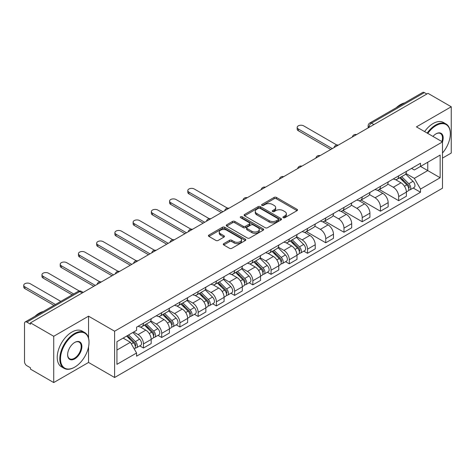 <?xml version="1.0" encoding="UTF-8"?>
<svg xmlns="http://www.w3.org/2000/svg" width="475" height="475" viewBox="0 0 475 475"><rect width="100%" height="100%" fill="white"/><g stroke="black" fill="none" stroke-linecap="round" stroke-linejoin="round"><path stroke-width="0.71" d="M283.254 217.698A1.134 0.653 0 0 0 284.858 217.698L297.047 210.662A1.621 0.938 0 0 0 297.522 210.003A1.621 0.938 0 0 0 297.047 209.338L276.397 197.422A1.621 0.938 0 0 0 274.105 197.422L261.921 204.458A1.134 0.653 0 0 0 261.588 204.921A1.134 0.653 0 0 0 261.921 205.384A1.134 0.653 0 0 0 263.524 205.384L265.103 204.47A5.189 2.998 0 0 1 272.442 204.47L274.164 205.467A5.189 2.998 0 0 1 275.684 207.587A5.189 2.998 0 0 1 274.164 209.701L272.585 210.615A1.134 0.653 0 0 0 272.252 211.078A1.134 0.653 0 0 0 272.585 211.541A1.134 0.653 0 0 0 274.194 211.541L275.767 210.633A5.189 2.998 0 0 1 283.106 210.633L284.828 211.624A5.189 2.998 0 0 1 286.348 213.744A5.189 2.998 0 0 1 284.828 215.864L283.254 216.772A1.134 0.653 0 0 0 282.922 217.235A1.134 0.653 0 0 0 283.254 217.698L283.254 216.772M223.755 243.639A1.621 0.938 0 0 0 223.28 244.304A1.621 0.938 0 0 0 223.755 244.963L229.544 248.312A1.621 0.938 0 0 0 231.842 248.312L245.373 240.498A1.621 0.938 0 0 0 245.848 239.833A1.621 0.938 0 0 0 245.373 239.168L224.728 227.252A1.621 0.938 0 0 0 222.437 227.252L208.899 235.066A1.621 0.938 0 0 0 208.424 235.731A1.621 0.938 0 0 0 208.899 236.39L215.899 240.427A1.621 0.938 0 0 0 218.191 240.427L223.98 237.084A1.621 0.938 0 0 0 224.455 236.425A1.621 0.938 0 0 0 223.98 235.76L220.513 233.759A4.34 2.506 0 0 1 219.242 231.984A4.34 2.506 0 0 1 221.92 229.674A4.34 2.506 0 0 1 226.652 230.215L240.243 238.064A4.34 2.506 0 0 1 241.514 239.833A4.34 2.506 0 0 1 238.836 242.149A4.34 2.506 0 0 1 234.104 241.603L231.842 240.297A1.621 0.938 0 0 0 229.544 240.297L223.755 243.639L223.755 244.963M114.606 331.218L88.546 316.178L53.723 336.282L30.471 322.858L427.999 93.343L451.25 106.768L416.427 126.873L442.486 141.918L114.606 331.218L114.606 377.5L442.486 188.201L442.486 141.918A10.082 5.819 -60 0 0 436.062 133.825L436.062 133.825A10.082 5.819 -60 0 0 432.968 136.426M265.216 227.715A1.621 0.938 0 0 0 267.508 227.715L281.046 219.901A1.621 0.938 0 0 0 281.521 219.236A1.621 0.938 0 0 0 281.046 218.577L260.401 206.655A1.621 0.938 0 0 0 258.103 206.655L244.572 214.468A1.621 0.938 0 0 0 244.097 215.133A1.621 0.938 0 0 0 244.572 215.798L265.216 227.715M241.068 217.948A1.134 0.653 0 0 1 242.22 218.108L242.22 216.754L263.209 228.873A1.621 0.938 0 0 1 263.684 229.538A1.621 0.938 0 0 1 263.209 230.197L249.672 238.011A1.621 0.938 0 0 1 247.38 238.011L226.735 226.094L226.735 224.77A1.621 0.938 0 0 0 226.26 225.429A1.621 0.938 0 0 0 226.735 226.094M226.735 224.77L232.53 221.427A1.621 0.938 0 0 1 234.822 221.427L243.194 226.26A1.621 0.938 0 0 0 245.486 226.26L249.333 224.04A1.621 0.938 0 0 0 249.808 223.381A1.621 0.938 0 0 0 249.333 222.716L240.611 217.681A1.134 0.653 0 0 1 240.279 217.217A1.134 0.653 0 0 1 240.979 216.612A1.134 0.653 0 0 1 242.22 216.754M53.723 336.282L53.723 382.559L30.471 369.134L30.471 367.787L26.849 365.697A3.307 1.906 -120 0 1 24.51 361.647L24.51 323.463A3.307 1.906 -120 0 1 25.199 321.949L78.132 291.389A3.307 1.906 60 0 1 79.782 291.549L26.849 322.115A3.307 1.906 -120 0 0 25.199 321.949M442.486 158.11L451.25 153.051L451.25 106.768M53.723 382.559L88.546 362.455L114.606 377.5M30.471 322.858L30.471 324.205L26.849 322.115M373.896 124.581L371.444 123.162A3.307 1.906 60 0 0 369.787 123.001L422.72 92.441A3.307 1.906 60 0 1 424.377 92.601L371.444 123.162A3.307 1.906 120 0 0 369.105 127.211L369.105 127.347M426.829 94.02L424.377 92.601M398.668 175.851A7.6 4.388 60 0 1 397.094 179.265L404.807 174.812A7.6 4.388 -120 0 0 406.38 171.398M387.725 184.039L393.294 187.257A7.6 4.388 60 0 1 398.668 196.567L406.38 192.114A7.6 4.388 -120 0 0 401.007 182.804L395.485 179.615M406.38 192.114L406.38 196.228L398.668 200.682L379.335 189.519M397.094 179.265A7.6 4.388 60 0 1 393.353 178.921M398.668 196.567L398.668 200.682M380.439 186.378A7.6 4.388 60 0 1 378.866 189.792L386.579 185.339A7.6 4.388 -120 0 0 388.152 181.925M361.107 200.04L380.439 211.203L388.152 206.75L388.152 202.635A7.6 4.388 -120 0 0 382.773 193.325L377.257 190.137M378.866 189.792A7.6 4.388 60 0 1 375.119 189.448M369.491 194.56L375.066 197.778A7.6 4.388 60 0 1 380.439 207.088L380.439 211.203M362.211 196.899A7.6 4.388 60 0 1 360.638 200.313L368.351 195.86A7.6 4.388 -120 0 0 369.924 192.446M342.879 210.567L362.211 221.73L369.924 217.277L369.924 213.162A7.6 4.388 -120 0 0 364.545 203.852L359.029 200.664M360.638 200.313A7.6 4.388 60 0 1 356.891 199.969M351.262 205.087L356.838 208.305A7.6 4.388 60 0 1 362.211 217.615L362.211 221.73M343.983 207.427A7.6 4.388 60 0 1 342.41 210.841L350.117 206.388A7.6 4.388 -120 0 0 351.696 202.973M324.651 221.089L343.983 232.251L351.696 227.798L351.696 223.683A7.6 4.388 -120 0 0 346.317 214.373L340.801 211.185M342.41 210.841A7.6 4.388 60 0 1 338.663 210.496M333.034 215.608L338.604 218.827A7.6 4.388 60 0 1 343.983 228.137L343.983 232.251M325.755 217.948A7.6 4.388 60 0 1 324.176 221.362L331.888 216.909A7.6 4.388 -120 0 0 333.462 213.495M306.423 231.616L325.755 242.778L333.468 238.325L333.468 234.211A7.6 4.388 -120 0 0 328.088 224.901L322.572 221.712M324.176 221.362A7.6 4.388 60 0 1 320.435 221.018M314.806 226.136L320.376 229.354A7.6 4.388 60 0 1 325.755 238.664L325.755 242.778M307.521 228.475A7.6 4.388 60 0 1 305.947 231.889L313.66 227.436A7.6 4.388 -120 0 0 315.234 224.022M303.828 251.168L307.527 253.3L315.234 248.847L315.234 244.732A7.6 4.388 -120 0 0 309.86 235.422L304.338 232.233M305.947 231.889A7.6 4.388 60 0 1 302.207 231.545M296.578 236.657L302.147 239.875A7.6 4.388 60 0 1 307.527 249.185L307.527 253.3M289.293 238.996A7.6 4.388 60 0 1 287.719 242.41L295.432 237.957A7.6 4.388 -120 0 0 297.006 234.543M285.6 261.689L289.293 263.827L297.006 259.374L297.006 255.259A7.6 4.388 -120 0 0 291.632 245.949L286.11 242.761M287.719 242.41A7.6 4.388 60 0 1 283.979 242.066M278.35 247.184L283.919 250.402A7.6 4.388 60 0 1 289.293 259.712L289.293 263.827M271.065 249.523A7.6 4.388 60 0 1 269.491 252.938L277.204 248.484A7.6 4.388 -120 0 0 278.777 245.07M267.372 272.217L271.065 274.348L278.777 269.895L278.777 265.78A7.6 4.388 -120 0 0 273.404 256.47L267.882 253.282M269.491 252.938A7.6 4.388 60 0 1 265.751 252.593M260.122 257.705L265.691 260.923A7.6 4.388 60 0 1 271.065 270.233L271.065 274.348M252.837 260.045A7.6 4.388 60 0 1 251.263 263.459L258.976 259.006A7.6 4.388 -120 0 0 260.549 255.592M249.143 282.738L252.837 284.875L260.549 280.422L260.549 276.308A7.6 4.388 -120 0 0 255.176 266.998L249.654 263.809M251.263 263.459A7.6 4.388 60 0 1 247.523 263.114M241.894 268.233L247.463 271.451A7.6 4.388 60 0 1 252.837 280.761L252.837 284.875M234.608 270.572A7.6 4.388 60 0 1 233.035 273.986L240.748 269.533A7.6 4.388 -120 0 0 242.321 266.119M230.909 293.265L234.608 295.397L242.321 290.943L242.321 286.829A7.6 4.388 -120 0 0 236.948 277.519L231.426 274.33M233.035 273.986A7.6 4.388 60 0 1 229.294 273.642M223.666 278.754L229.235 281.972A7.6 4.388 60 0 1 234.608 291.282L234.608 295.397M216.38 281.093A7.6 4.388 60 0 1 214.807 284.507L222.52 280.054A7.6 4.388 -120 0 0 224.093 276.64M212.681 303.786L216.38 305.924L224.093 301.471L224.093 297.356A7.6 4.388 -120 0 0 218.72 288.046L213.198 284.858M214.807 284.507A7.6 4.388 60 0 1 211.066 284.163M205.438 289.281L211.007 292.499A7.6 4.388 60 0 1 216.38 301.809L216.38 305.924M198.152 291.62A7.6 4.388 60 0 1 196.579 295.034L204.292 290.581A7.6 4.388 -120 0 0 205.865 287.167M194.453 314.313L198.152 316.445L205.865 311.992L205.865 307.877A7.6 4.388 -120 0 0 200.492 298.567L194.97 295.379M196.579 295.034A7.6 4.388 60 0 1 192.838 294.69M187.209 299.802L192.779 303.02A7.6 4.388 60 0 1 198.152 312.33L198.152 316.445M179.924 302.142A7.6 4.388 60 0 1 178.351 305.556L186.063 301.103A7.6 4.388 -120 0 0 187.637 297.688M176.225 324.835L179.924 326.972L187.637 322.519L187.637 318.404A7.6 4.388 -120 0 0 182.263 309.094L176.742 305.906M178.351 305.556A7.6 4.388 60 0 1 174.61 305.211M168.981 310.329L174.551 313.548A7.6 4.388 60 0 1 179.924 322.858L179.924 326.972M161.696 312.669A7.6 4.388 60 0 1 160.123 316.083L167.835 311.63A7.6 4.388 -120 0 0 169.409 308.216M157.997 335.362L161.696 337.493L169.409 333.04L169.409 328.926A7.6 4.388 -120 0 0 164.029 319.616L158.513 316.427M160.123 316.083A7.6 4.388 60 0 1 156.376 315.738M150.747 320.851L156.322 324.069A7.6 4.388 60 0 1 161.696 333.379L161.696 337.493M143.468 323.19A7.6 4.388 60 0 1 141.894 326.604L149.601 322.151A7.6 4.388 -120 0 0 151.181 318.737M139.769 345.883L143.468 348.021L151.181 343.567L151.181 339.453A7.6 4.388 -120 0 0 145.801 330.143L140.285 326.954M141.894 326.604A7.6 4.388 60 0 1 138.148 326.26M133.653 332.031L138.088 334.596A7.6 4.388 60 0 1 143.468 343.906L143.468 348.021M411.582 168.399L414.325 169.985L440.147 155.076L427.761 162.224L427.761 170.59L414.325 178.351L405.953 173.512M116.939 350.045L130.382 342.285L136.574 353.008L116.939 364.343L116.939 341.679L136.574 330.345L136.574 327.174L420.517 163.24L420.517 166.41L440.147 177.745L420.517 189.074L414.325 178.351M440.147 155.076L440.147 177.745M136.574 353.008L136.574 356.185L420.517 192.244L420.517 189.074M88.546 316.178L88.546 338.052M88.546 346.869L88.546 362.455M130.382 342.285L123.132 338.099M413.197 188.023L420.517 192.244M283.706 217.859L284.828 217.212A5.189 2.998 0 0 0 286.348 215.092L286.348 213.744M275.684 207.587L275.684 208.935A5.189 2.998 0 0 1 274.164 211.054L273.042 211.702M297.023 210.674L276.397 198.77A1.621 0.938 0 0 0 274.105 198.77L262.372 205.544M281.022 219.913L260.401 208.008A1.621 0.938 0 0 0 258.103 208.008L244.589 215.81M278.178 219.705A1.134 0.653 0 0 0 278.51 219.236A1.134 0.653 0 0 0 278.178 218.773L260.057 208.311A1.134 0.653 0 0 0 258.447 208.311L256.785 209.273A5.189 2.998 0 0 0 255.265 211.393A5.189 2.998 0 0 0 256.785 213.513L269.171 220.661A5.189 2.998 0 0 0 276.515 220.661L278.178 219.705L278.178 221.053A1.134 0.653 0 0 0 278.51 220.59L278.51 219.236M255.265 211.393L255.265 212.741A5.189 2.998 0 0 0 256.785 214.86L256.785 213.513M278.178 221.053L276.515 222.015A5.189 2.998 0 0 1 269.171 222.015L256.785 214.86M226.759 226.106L232.53 222.775L232.53 221.427M249.808 223.381L249.808 224.728A1.621 0.938 0 0 1 249.333 225.388L245.486 227.608A1.621 0.938 0 0 1 243.194 227.608L234.822 222.775A1.621 0.938 0 0 0 232.53 222.775M242.22 218.108L263.186 230.209M251.881 231.272A4.34 2.506 0 0 0 256.613 231.818A4.34 2.506 0 0 0 259.291 229.502A4.34 2.506 0 0 0 258.02 227.733L253.228 224.966A1.621 0.938 0 0 0 250.937 224.966L247.095 227.187A1.621 0.938 0 0 0 246.62 227.846A1.621 0.938 0 0 0 247.095 228.511L251.881 231.272L251.881 232.625A4.34 2.506 0 0 0 256.613 233.166A4.34 2.506 0 0 0 259.291 230.85L259.291 229.502M246.62 227.846L246.62 229.199A1.621 0.938 0 0 0 247.095 229.858L247.095 228.511M251.881 232.625L247.095 229.858M241.514 239.833L241.514 241.181A4.34 2.506 0 0 1 238.836 243.497A4.34 2.506 0 0 1 234.104 242.957L231.842 241.644A1.621 0.938 0 0 0 229.544 241.644L223.773 244.975M219.242 231.984L219.242 233.338A4.34 2.506 0 0 0 220.513 235.107L220.513 233.759M223.963 237.096L220.513 235.107M245.349 240.51L224.728 228.6A1.621 0.938 0 0 0 222.437 228.6L208.923 236.402L208.899 235.066M399.647 177.792L406.832 184.876A4.133 2.387 60 0 1 407.918 191.069L406.38 191.959M401.078 179.206L404.124 180.963M336.805 144.994L303.668 125.863A3.8 2.197 -0 0 0 299.523 125.388A3.8 2.197 -0 0 0 297.178 127.413A3.8 2.197 -0 0 0 298.294 128.968L332.298 148.598M400.443 177.329L408.31 185.09A1.983 1.146 60 0 1 408.832 188.058A1.983 1.146 60 0 1 408.648 188.136M401.636 176.641L408.815 183.73A4.133 2.387 60 0 1 409.907 189.923A4.133 2.387 60 0 1 408.66 190.053M405.656 174.028L413.024 181.302A4.133 2.387 60 0 1 414.111 187.494L409.907 189.923M330.778 149.477L298.294 130.72A3.8 2.197 180 0 1 297.178 129.17L297.178 127.413M442.486 153.039A20.158 11.638 120 0 0 450.318 133.825A20.158 11.638 120 0 0 436.062 125.596A20.158 11.638 120 0 0 427.785 133.428M427.179 133.083A20.657 11.928 -60 0 1 435.712 124.984A20.657 11.928 -60 0 1 446.037 123.963A20.657 11.928 -60 0 1 450.318 133.422A20.657 11.928 -60 0 1 450.312 133.623M441.869 141.562A9.583 5.534 120 0 0 440.503 133.552A9.583 5.534 120 0 0 435.884 133.926M396.245 107.724A20.657 11.928 -60 0 1 400.419 104.613A20.657 11.928 -60 0 1 404.593 102.903M424.608 131.599A20.657 11.928 -60 0 1 433.141 123.5A20.657 11.928 -60 0 1 443.466 122.479L446.037 123.963M74.409 367.312L74.759 367.11A20.158 11.638 120 0 0 89.015 342.422A20.158 11.638 120 0 0 74.759 334.186A20.158 11.638 120 0 0 60.503 358.88A20.158 11.638 120 0 0 74.759 367.11L74.409 367.312A20.657 11.928 -60 0 1 64.078 368.339A20.657 11.928 -60 0 1 60.913 351.785A20.657 11.928 -60 0 1 74.409 333.581A20.657 11.928 -60 0 1 84.734 332.559A20.657 11.928 -60 0 1 89.015 342.012A20.657 11.928 -60 0 1 89.015 342.22M74.759 342.422L74.759 342.422A10.082 5.819 -60 0 1 81.884 346.536A10.082 5.819 -60 0 1 74.759 358.88A10.082 5.819 -60 0 1 67.628 354.766A10.082 5.819 -60 0 1 74.759 342.422L74.759 342.422M67.634 354.558A9.583 5.534 120 0 0 69.617 358.75A9.583 5.534 120 0 0 74.409 358.275A9.583 5.534 120 0 0 80.667 349.826A9.583 5.534 120 0 0 79.2 342.148A9.583 5.534 120 0 0 74.581 342.522M34.942 316.32A20.657 11.928 -60 0 1 39.116 313.209A20.657 11.928 -60 0 1 43.296 311.499M64.078 368.339L61.507 366.854A20.657 11.928 -60 0 1 58.342 350.301A20.657 11.928 -60 0 1 71.838 332.096A20.657 11.928 -60 0 1 82.163 331.075L84.734 332.559M290.278 240.938L297.457 248.021A4.133 2.387 60 0 1 298.549 254.214L297.006 255.105M291.709 242.351L294.755 244.108M227.436 208.139L194.299 189.008A3.8 2.197 -0 0 0 190.154 188.533A3.8 2.197 -0 0 0 187.809 190.558A3.8 2.197 -0 0 0 188.919 192.114L222.923 211.743M291.074 240.475L298.935 248.235A1.983 1.146 60 0 1 299.458 251.204A1.983 1.146 60 0 1 299.28 251.281M292.262 239.786L299.446 246.875A4.133 2.387 60 0 1 300.533 253.068A4.133 2.387 60 0 1 299.286 253.199M296.281 237.173L303.65 244.447A4.133 2.387 60 0 1 304.742 250.64L300.533 253.068M221.403 212.622L188.919 193.865A3.8 2.197 180 0 1 187.809 192.316L187.809 190.558M272.05 251.459L279.229 258.543A4.133 2.387 60 0 1 280.321 264.735L278.777 265.626M273.481 252.872L276.521 254.63M209.208 218.666L176.065 199.536A3.8 2.197 -0 0 0 171.926 199.055A3.8 2.197 -0 0 0 169.581 201.085A3.8 2.197 -0 0 0 170.691 202.635L204.695 222.27M272.846 251.002L280.707 258.756A1.983 1.146 60 0 1 281.23 261.731A1.983 1.146 60 0 1 281.052 261.802M274.033 250.313L281.218 257.397A4.133 2.387 60 0 1 282.304 263.589A4.133 2.387 60 0 1 281.058 263.726M278.053 247.701L285.422 254.968A4.133 2.387 60 0 1 286.514 261.161L282.304 263.589M203.175 223.143L170.691 204.393A3.8 2.197 180 0 1 169.581 202.837L169.581 201.085M253.816 261.986L261.001 269.07A4.133 2.387 60 0 1 262.087 275.262L260.549 276.153M255.253 263.399L258.293 265.157M190.98 229.188L157.837 210.057A3.8 2.197 -0 0 0 153.698 209.582A3.8 2.197 -0 0 0 151.353 211.607A3.8 2.197 -0 0 0 152.463 213.162L186.467 232.792M254.618 261.523L262.479 269.283A1.983 1.146 60 0 1 263.002 272.252A1.983 1.146 60 0 1 262.823 272.329M255.805 260.834L262.984 267.924A4.133 2.387 60 0 1 264.076 274.117A4.133 2.387 60 0 1 262.829 274.247M259.825 258.222L267.193 265.495A4.133 2.387 60 0 1 268.286 271.688L264.076 274.117M184.947 233.67L152.463 214.914A3.8 2.197 180 0 1 151.353 213.364L151.353 211.607M235.588 272.507L242.773 279.591A4.133 2.387 60 0 1 243.859 285.784L242.321 286.674M237.025 273.921L240.065 275.678M172.752 239.715L139.608 220.584A3.8 2.197 -0 0 0 135.47 220.103A3.8 2.197 -0 0 0 133.125 222.134A3.8 2.197 -0 0 0 134.235 223.683L168.239 243.319M236.39 272.05L244.251 279.805A1.983 1.146 60 0 1 244.773 282.779A1.983 1.146 60 0 1 244.595 282.851M237.577 271.362L244.756 278.445A4.133 2.387 60 0 1 245.848 284.638A4.133 2.387 60 0 1 244.601 284.774M241.597 268.749L248.965 276.017A4.133 2.387 60 0 1 250.052 282.209L245.848 284.638M166.719 244.192L134.235 225.441A3.8 2.197 180 0 1 133.125 223.885L133.125 222.134M217.36 283.035L224.544 290.118A4.133 2.387 60 0 1 225.631 296.311L224.093 297.202M218.797 284.448L221.837 286.205M154.518 250.236L121.38 231.105A3.8 2.197 -0 0 0 117.242 230.63A3.8 2.197 -0 0 0 114.891 232.655A3.8 2.197 -0 0 0 116.007 234.211L150.011 253.84M218.156 282.572L226.023 290.332A1.983 1.146 60 0 1 226.545 293.301A1.983 1.146 60 0 1 226.367 293.378M219.349 281.883L226.527 288.972A4.133 2.387 60 0 1 227.62 295.165A4.133 2.387 60 0 1 226.373 295.296M223.369 279.27L230.737 286.544A4.133 2.387 60 0 1 231.824 292.737L227.62 295.165M148.491 254.719L116.007 235.962A3.8 2.197 180 0 1 114.891 234.412L114.891 232.655M199.132 293.556L206.316 300.639A4.133 2.387 60 0 1 207.403 306.832L205.865 307.723M200.563 294.969L203.609 296.727M136.289 260.763L103.152 241.632A3.8 2.197 -0 0 0 99.014 241.152A3.8 2.197 -0 0 0 96.663 243.182A3.8 2.197 -0 0 0 97.779 244.732L131.783 264.367M199.928 293.099L207.795 300.853A1.983 1.146 60 0 1 208.317 303.828A1.983 1.146 60 0 1 208.133 303.899M201.121 292.41L208.299 299.493A4.133 2.387 60 0 1 209.392 305.686A4.133 2.387 60 0 1 208.145 305.823M205.141 289.798L212.509 297.065A4.133 2.387 60 0 1 213.596 303.258L209.392 305.686M130.263 265.24L97.779 246.489A3.8 2.197 180 0 1 96.663 244.934L96.663 243.182M180.904 304.083L188.088 311.167A4.133 2.387 60 0 1 189.175 317.359L187.637 318.25M182.335 305.496L185.381 307.254M118.061 271.284L84.924 252.154A3.8 2.197 -0 0 0 80.78 251.679A3.8 2.197 -0 0 0 78.434 253.703A3.8 2.197 -0 0 0 79.551 255.259L113.555 274.888M181.699 303.62L189.567 311.38A1.983 1.146 60 0 1 190.089 314.349A1.983 1.146 60 0 1 189.905 314.426M182.893 302.931L190.071 310.021A4.133 2.387 60 0 1 191.164 316.213A4.133 2.387 60 0 1 189.917 316.344M186.912 300.319L194.281 307.592A4.133 2.387 60 0 1 195.368 313.785L191.164 316.213M112.035 275.767L79.551 257.011A3.8 2.197 180 0 1 78.434 255.461L78.434 253.703M162.676 314.604L169.854 321.688A4.133 2.387 60 0 1 170.947 327.881L169.403 328.771M164.107 316.017L167.152 317.775M99.833 281.812L66.696 262.681A3.8 2.197 -0 0 0 62.552 262.2A3.8 2.197 -0 0 0 60.206 264.231A3.8 2.197 -0 0 0 61.322 265.78L95.321 285.416M163.471 314.147L171.338 321.902A1.983 1.146 60 0 1 171.861 324.876A1.983 1.146 60 0 1 171.677 324.947M164.665 313.458L171.843 320.542A4.133 2.387 60 0 1 172.936 326.735A4.133 2.387 60 0 1 171.683 326.871M168.678 310.846L176.053 318.113A4.133 2.387 60 0 1 177.139 324.306L172.936 326.735M93.807 286.288L61.322 267.538A3.8 2.197 180 0 1 60.206 265.982L60.206 264.231M144.447 325.132L151.626 332.215A4.133 2.387 60 0 1 152.718 338.408L151.175 339.298M145.878 326.545L148.924 328.302M79.272 290.985L48.468 273.202A3.8 2.197 -0 0 0 44.323 272.727A3.8 2.197 -0 0 0 41.978 274.752A3.8 2.197 -0 0 0 43.094 276.308L73.672 293.96M145.243 324.668L153.11 332.429A1.983 1.146 60 0 1 153.633 335.397A1.983 1.146 60 0 1 153.449 335.475M146.437 323.98L153.615 331.069A4.133 2.387 60 0 1 154.708 337.262A4.133 2.387 60 0 1 153.455 337.392M150.45 321.367L157.819 328.641A4.133 2.387 60 0 1 158.911 334.833L154.708 337.262M72.153 294.838L43.094 278.059A3.8 2.197 180 0 1 41.978 276.509L41.978 274.752M126.647 336.074L133.398 342.736A4.133 2.387 60 0 1 134.49 348.929L134.282 349.048M127.65 337.066L130.696 338.823M60.818 301.382L30.24 283.729A3.8 2.197 -0 0 0 26.095 283.248A3.8 2.197 -0 0 0 23.75 285.279A3.8 2.197 -0 0 0 24.86 286.829L55.444 304.487M127.442 335.617L134.876 342.95A1.983 1.146 60 0 1 135.405 345.925A1.983 1.146 60 0 1 135.221 345.996M128.63 334.928L135.387 341.59A4.133 2.387 60 0 1 136.473 347.783A4.133 2.387 60 0 1 135.227 347.92M132.84 332.5L139.591 339.162A4.133 2.387 60 0 1 140.683 345.355L136.473 347.783M53.924 305.366L24.86 288.586A3.8 2.197 180 0 1 23.75 287.031L23.75 285.279M369.223 127.282L369.105 127.211A3.307 1.906 0 0 1 368.137 125.863L368.137 127.906M161.696 333.379L169.409 328.926M179.924 322.858L187.637 318.404M198.152 312.33L205.865 307.877M216.38 301.809L224.093 297.356M234.608 291.282L242.321 286.829M252.837 280.761L260.549 276.308M271.065 270.233L278.777 265.78M289.293 259.712L297.006 255.259M307.527 249.185L315.234 244.732M325.755 238.664L333.468 234.211M343.983 228.137L351.696 223.683M362.211 217.615L369.924 213.162M380.439 207.088L388.152 202.635M143.468 343.906L151.181 339.453M138.088 334.596L145.801 330.143M156.322 324.069L164.029 319.616M174.551 313.548L182.263 309.094M192.779 303.02L200.492 298.567M211.007 292.499L218.72 288.046M229.235 281.972L236.948 277.519M247.463 271.451L255.176 266.998M265.691 260.923L273.404 256.47M283.919 250.402L291.632 245.949M302.147 239.875L309.86 235.422M320.376 229.354L328.088 224.901M338.604 218.827L346.317 214.373M356.838 208.305L364.545 203.852M375.066 197.778L382.773 193.325M393.294 187.257L401.007 182.804M356.28 134.752A3.307 1.906 120 0 0 354.819 135.595M338.052 145.273A3.307 1.906 120 0 0 336.591 146.116M319.823 155.8A3.307 1.906 120 0 0 318.363 156.643M301.595 166.321A3.307 1.906 120 0 0 300.135 167.164M283.367 176.848A3.307 1.906 120 0 0 281.907 177.692M265.133 187.37A3.307 1.906 120 0 0 263.678 188.213M246.905 197.897A3.307 1.906 120 0 0 245.45 198.74M228.677 208.418A3.307 1.906 120 0 0 227.222 209.261M210.449 218.945A3.307 1.906 120 0 0 208.988 219.788M192.221 229.467A3.307 1.906 120 0 0 190.76 230.31M173.993 239.994A3.307 1.906 120 0 0 172.532 240.837M155.764 250.515A3.307 1.906 120 0 0 154.304 251.358M137.536 261.042A3.307 1.906 120 0 0 136.076 261.885M119.308 271.563A3.307 1.906 120 0 0 117.847 272.407M101.08 282.091A3.307 1.906 120 0 0 99.619 282.934M82.234 292.968L79.782 291.549A3.307 1.906 120 0 1 81.433 291.389A3.307 3.307 0 0 0 78.132 291.389M284.828 217.212L284.828 215.864M272.585 211.541L272.585 210.615M274.164 211.054L274.164 209.701M261.921 205.384L261.921 204.458M274.105 198.77L274.105 197.422M276.397 198.77L276.397 197.422M297.047 210.662L297.047 209.338M244.572 215.798L244.572 214.468M258.103 208.008L258.103 206.655M260.401 208.008L260.401 206.655M281.046 219.901L281.046 218.577M269.171 222.015L269.171 220.661M276.515 222.015L276.515 220.661M234.822 222.775L234.822 221.427M243.194 227.608L243.194 226.26M245.486 227.608L245.486 226.26M249.333 225.388L249.333 224.04M263.209 230.197L263.209 228.873M229.544 241.644L229.544 240.297M231.842 241.644L231.842 240.297M234.104 242.957L234.104 241.603M223.98 237.084L223.98 235.76M222.437 228.6L222.437 227.252M224.728 228.6L224.728 227.252M245.373 240.498L245.373 239.168M406.832 184.876L404.457 186.248M409.242 187.156L408.5 187.583M413.024 181.302L408.815 183.73M298.294 130.72L298.294 128.968M297.457 248.021L295.082 249.393M299.868 250.301L299.125 250.729M303.65 244.447L299.446 246.875M188.919 193.865L188.919 192.114M279.229 258.543L276.854 259.914M281.639 260.822L280.897 261.25M285.422 254.968L281.218 257.397M170.691 204.393L170.691 202.635M261.001 269.07L258.626 270.441M263.411 271.35L262.669 271.777M267.193 265.495L262.984 267.924M152.463 214.914L152.463 213.162M242.773 279.591L240.398 280.962M245.183 281.871L244.441 282.298M248.965 276.017L244.756 278.445M134.235 225.441L134.235 223.683M224.544 290.118L222.169 291.49M226.955 292.398L226.213 292.826M230.737 286.544L226.527 288.972M116.007 235.962L116.007 234.211M206.316 300.639L203.941 302.011M208.727 302.919L207.985 303.347M212.509 297.065L208.299 299.493M97.779 246.489L97.779 244.732M188.088 311.167L185.713 312.538M190.499 313.447L189.757 313.874M194.281 307.592L190.071 310.021M79.551 257.011L79.551 255.259M169.854 321.688L167.485 323.059M172.271 323.968L171.523 324.395M176.053 318.113L171.843 320.542M61.322 267.538L61.322 265.78M151.626 332.215L149.257 333.581M154.042 334.495L153.294 334.923M157.819 328.641L153.615 331.069M43.094 278.059L43.094 276.308M133.398 342.736L131.332 343.93M135.814 345.016L135.066 345.444M139.591 339.162L135.387 341.59M24.86 288.586L24.86 286.829M356.559 134.591A3.307 3.307 0 0 0 352.319 137.037M338.331 145.113A3.307 3.307 0 0 0 334.091 147.565M320.103 155.64A3.307 3.307 0 0 0 315.863 158.086M301.874 166.161A3.307 3.307 0 0 0 297.635 168.613M283.646 176.688A3.307 3.307 0 0 0 279.407 179.134M265.418 187.209A3.307 3.307 0 0 0 261.179 189.662M247.19 197.737A3.307 3.307 0 0 0 242.945 200.183M228.962 208.258A3.307 3.307 0 0 0 224.717 210.71M210.728 218.785A3.307 3.307 0 0 0 206.488 221.231M192.5 229.306A3.307 3.307 0 0 0 188.26 231.758M174.272 239.833A3.307 3.307 0 0 0 170.032 242.28M156.043 250.355A3.307 3.307 0 0 0 151.804 252.807M137.815 260.882A3.307 3.307 0 0 0 133.576 263.328M119.587 271.403A3.307 3.307 0 0 0 115.348 273.855M101.359 281.93A3.307 3.307 0 0 0 97.12 284.377M83.202 292.41L81.433 291.389M369.787 123.001A3.307 3.307 0 0 0 368.137 125.863M450.318 133.825L450.318 133.422M89.015 342.422L89.015 342.012"/></g></svg>
